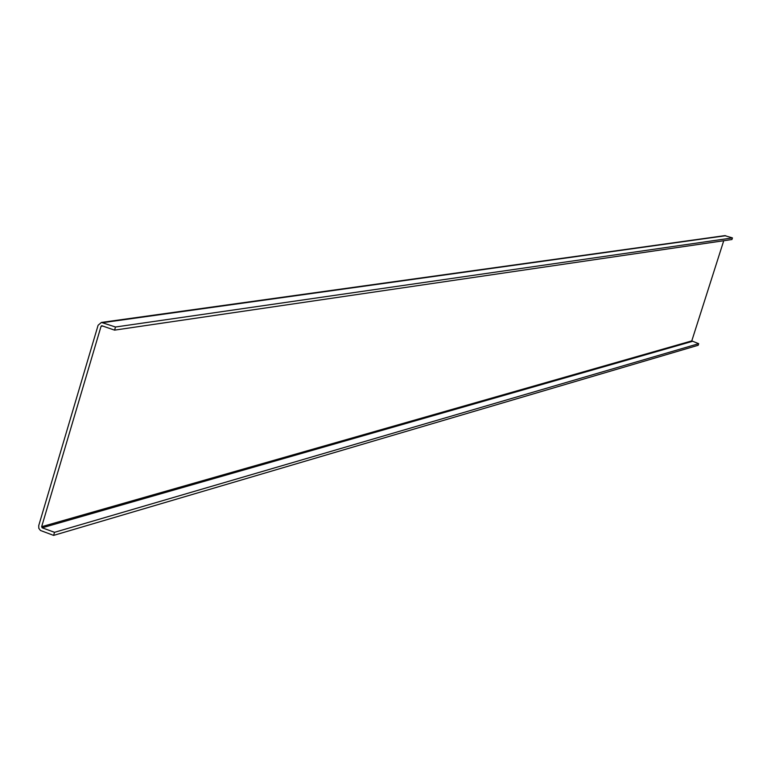 <?xml version="1.0" encoding="UTF-8"?>
<svg xmlns="http://www.w3.org/2000/svg" width="771" height="771" viewBox="0 0 771 771"><rect width="100%" height="100%" fill="white"/><g stroke="black" fill="none" stroke-linecap="round" stroke-linejoin="round"><path stroke-width="1.16" d="M38.723 525.639L98.1 325.256L101.425 322.432L115.496 327.01L732.45 237.911L731.939 239.521L114.571 330.133L101.753 325.709L101.059 326.297L41.653 526.709L42.183 527.807L54.519 532.318L698.69 343.683L698.179 345.273L53.613 535.392L40.477 530.477L38.81 528.357L38.723 525.639M724.769 235.647L732.45 237.911M53.613 535.392L54.519 532.318M114.571 330.133L115.496 327.01M723.738 240.725L691.789 340.888L698.69 343.683M103.006 322.635L725.79 235.714M692.069 341.447L42.183 527.807M101.059 326.297L102.9 326.037M691.789 340.888L41.653 526.709M724.942 235.618L101.425 322.432"/></g></svg>
